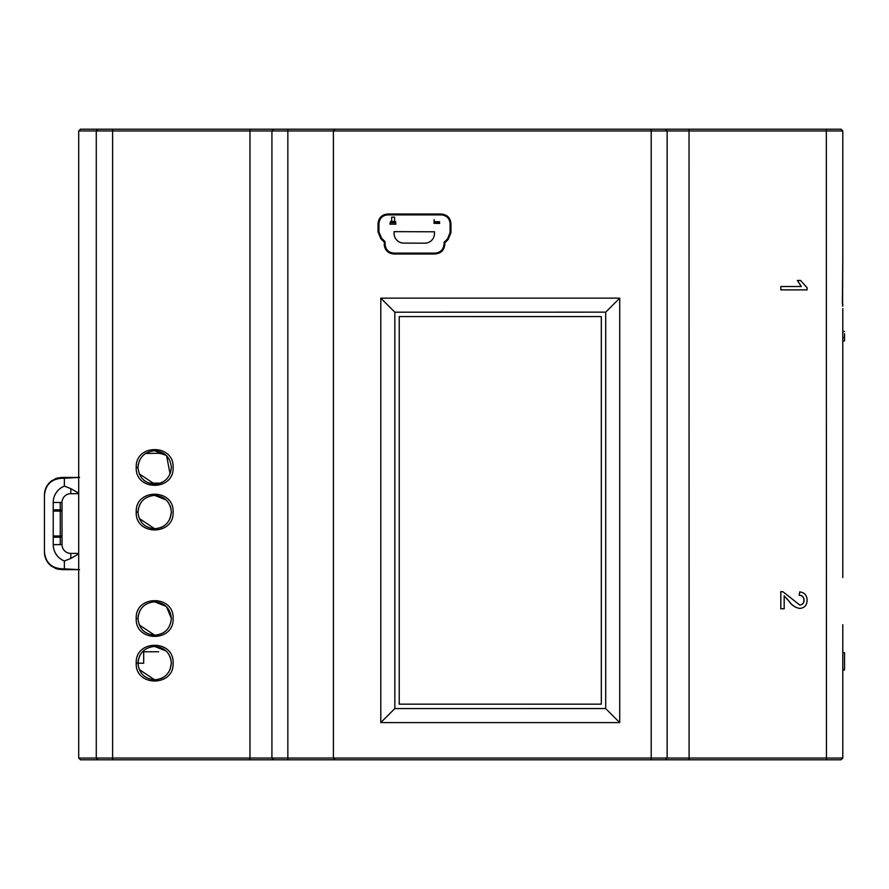 <?xml version="1.0" encoding="UTF-8"?>
<svg xmlns="http://www.w3.org/2000/svg" width="889" height="889" viewBox="0 0 889 889"><rect width="100%" height="100%" fill="white"/><g stroke="black" fill="none" stroke-linecap="round" stroke-linejoin="round"><path stroke-width="1.33" d="M136.228 467.458C135.095 491.25 174.233 491.25 173.099 467.458C174.233 443.667 135.095 443.667 136.228 467.458L137.973 467.458C138.973 457.313 144.54 451.745 154.664 450.767C164.787 451.745 170.355 457.313 171.355 467.458C170.355 477.604 164.787 483.16 154.664 484.149C144.54 483.183 138.984 477.615 137.973 467.458L138.284 464.247M136.228 512.075C135.095 535.867 174.233 535.867 173.099 512.075C174.233 488.283 135.095 488.283 136.228 512.075L137.973 512.075C138.973 501.929 144.54 496.362 154.664 495.384C164.787 496.362 170.355 501.929 171.355 512.075C170.355 522.221 164.787 527.777 154.664 528.766C144.54 527.788 138.984 522.232 137.973 512.075L138.284 508.864M136.228 618.522C135.095 642.314 174.233 642.314 173.099 618.522C174.233 594.73 135.095 594.73 136.228 618.522L137.973 618.522C138.973 608.376 144.54 602.809 154.664 601.831C164.787 602.809 170.355 608.376 171.355 618.522C170.355 628.656 164.787 634.224 154.664 635.202C144.54 634.235 138.984 628.679 137.973 618.522L138.284 615.31M136.228 663.138C135.095 686.93 174.233 686.93 173.099 663.138C174.233 639.347 135.095 639.347 136.228 663.138L137.973 663.138C138.973 652.993 144.54 647.425 154.664 646.447C164.787 647.425 170.355 652.993 171.355 663.138C170.355 673.273 164.787 678.84 154.664 679.818C144.54 678.852 138.984 673.295 137.973 663.138L138.284 659.927M140.751 458.246L139.262 461.047M139.251 473.848L154.664 484.149L157.898 483.827M140.751 502.863L139.262 505.663M139.251 518.465L154.664 528.766L157.898 528.444M140.751 609.309L139.262 612.11M139.251 624.911L154.664 635.202L157.898 634.89M140.751 653.926L139.262 656.727M139.251 669.528L154.664 679.818L157.898 679.507M842.794 624.734L842.794 758.039L841.038 759.795L98.023 759.795L96.268 758.039L78.699 758.039L78.699 130.961L96.268 130.961L98.023 129.205L80.455 129.205L78.699 130.961M250.02 759.795L249.965 758.039L271.923 758.039L273.679 759.795L271.923 758.039L271.923 130.961L249.965 130.961L250.02 129.205L112.725 129.205L112.603 130.961L249.965 130.961L249.965 758.039L112.603 758.039L112.603 130.961L96.268 130.961L96.268 758.039L98.023 759.795L80.455 759.795L78.699 758.039M842.383 303.694L842.794 261.388L842.561 306.016M842.794 340.92L844.55 340.92L844.55 333.619M844.55 337.542L842.794 337.542L842.794 331.464L844.55 331.464M842.794 652.704L842.794 626.589L842.794 652.704L844.55 652.704L844.55 669.939L842.794 669.939L842.794 758.039L842.794 669.939M844.55 657.049L844.55 669.595M844.55 666.217L844.55 663.95M844.55 659.694L844.55 659.138M842.794 306.172L842.794 303.694L842.794 306.172M842.794 308.561L842.794 577.561M271.923 130.961L273.679 129.205L271.923 130.961L842.794 130.961L841.038 129.205L250.02 129.205M842.794 261.388L842.794 130.961L841.038 129.205M667.139 130.961L665.383 129.205L667.139 130.961L667.139 758.039L665.383 759.795M826.326 129.205L826.459 758.039L689.097 758.039L689.031 129.205M800.522 280.435L807.101 287.725L807.101 289.892L780.809 289.892L780.809 286.514L801.3 286.514L797.422 280.435L800.522 280.435M780.809 289.892L780.809 286.514M797.422 280.435L801.178 286.514M804.067 600.253C803.967 597.152 802.389 595.497 799.344 595.263L799.689 591.885C804.545 592.552 807.012 595.374 807.101 600.331C806.99 605.187 804.567 607.898 799.844 608.432C795.288 607.631 791.699 605.198 789.054 601.131L784.187 595.886L784.187 608.776L780.809 608.776L780.809 591.552L783.153 591.896L799.811 605.053C802.567 604.698 803.978 603.098 804.067 600.253L803.945 600.253C803.856 603.098 802.445 604.698 799.689 605.053M799.344 595.263L799.222 595.263C802.267 595.497 803.845 597.152 803.945 600.253M799.689 591.885L799.222 595.263M799.844 608.432L799.722 608.432C795.166 607.631 791.577 605.198 788.932 601.131L789.054 601.131M780.853 591.552L780.809 608.776M784.065 595.886L788.932 601.131M394.838 312.195L605.709 312.15L605.709 708.589L619.711 722.601L380.792 722.601L380.792 298.137L619.711 298.137L605.709 312.15M605.709 708.555L394.838 708.566L394.838 312.172L380.792 298.137M380.792 722.601L394.838 708.566M619.711 298.137L619.711 722.601M112.725 129.205L98.023 129.205M96.268 758.039L112.603 758.039L112.725 759.795M161.076 678.54L163.887 677.04M170.066 669.55L171.355 663.138M171.021 659.849L170.077 656.749M168.077 653.215L166.599 651.481M166.087 650.981L154.664 646.447M161.076 633.924L163.887 632.423M171.355 618.522L166.599 606.865M166.087 606.365L154.664 601.831M161.076 527.477L163.887 525.988M170.066 518.487L171.355 512.075M171.021 508.786L170.077 505.685M168.077 502.152L166.599 500.418M166.087 499.918L154.664 495.384M161.076 482.86L163.887 481.371M170.066 473.87L166.599 455.801M166.087 455.301L154.664 450.767M271.923 758.039L689.097 758.039L689.031 759.795M333.397 130.961L335.153 129.205L333.397 130.961L333.397 758.039L335.153 759.795L333.397 758.039M387.693 214.027L441.288 214.027C447.167 214.605 450.39 217.816 450.956 223.695L450.956 232.696L448.123 239.53L444.811 242.853L444.811 244.331C444.233 250.198 441.011 253.421 435.143 253.987L393.838 253.987C387.971 253.421 384.748 250.198 384.181 244.331L384.837 241.419L381.525 238.108L380.859 238.73L378.025 231.896L378.025 223.695C378.603 217.816 381.826 214.593 387.693 214.027L387.737 214.905L441.311 214.905L441.288 214.027M450.956 223.695L450.09 223.695C449.567 218.35 446.645 215.427 441.311 214.905M450.09 223.695L450.09 232.696L450.956 232.696M450.09 232.696L447.511 238.908L443.944 242.853A0.878 0.878 0 0 1 444.2 242.23L447.511 238.908L448.123 239.53M387.737 214.905C382.403 215.427 379.47 218.35 378.947 223.695L378.025 223.695M378.025 231.896L378.947 231.896L378.947 223.695M378.947 231.896L381.525 238.108M384.181 244.331L385.093 244.331L385.093 242.041A0.878 0.878 0 0 0 384.837 241.419L384.181 242.041L380.859 238.73M385.093 244.331C385.626 249.676 388.549 252.598 393.883 253.109L393.838 253.987M435.143 253.987L435.154 253.109L393.883 253.109M435.154 253.109C440.5 252.587 443.422 249.665 443.944 244.331L444.811 244.331M826.326 759.795L826.459 758.039L842.794 758.039M142.44 651.77L158.62 651.77L143.696 651.77L143.696 663.183L137.973 663.183M166.199 455.401L163.287 454.346A17.569 17.569 0 0 0 157.286 453.279L145.563 453.479M160.353 483.138L148.974 483.138M842.794 641.891L842.794 626.589M399.228 704.155L399.228 316.584L601.32 316.584L601.32 704.155L399.228 704.155M434.076 219.583L434.243 222.039L439.499 221.705L439.666 223.406L434.065 223.383L434.076 219.583M434.065 223.383L434.243 222.039L439.577 222.061M434.41 221.694L439.499 221.705M403.706 243.097A9.657 9.657 0 0 1 394.083 233.396L394.083 231.64L434.488 231.785L434.477 233.54A9.657 9.657 0 0 1 424.786 243.175L403.706 243.097M391.682 217.149L394.572 217.149L394.56 221.55L395.549 221.55L395.694 222.417L390.26 222.394L390.571 221.528L391.671 221.539L391.682 217.149M390.571 221.528L395.549 221.55M389.949 224.161L395.849 224.184L395.716 222.728L390.227 222.706L389.949 224.161M64.364 478.226C52.373 478.138 45.739 483.727 44.45 494.995C45.339 484.538 51.195 478.682 62.019 477.437L79.577 477.437L64.364 478.226L64.364 486.116A17.569 17.569 0 0 0 53.229 502.463L62.019 502.463L62.019 544.624L62.019 511.097A1.756 1.245 0 0 0 60.263 509.853L60.263 502.463M78.699 493.684L70.798 493.684A8.779 8.779 0 0 0 62.019 502.463L62.019 511.097L60.263 511.097L60.263 535.989L62.019 535.989A1.756 1.245 -0 0 1 60.263 537.234L60.263 544.624M53.229 535.989L60.263 535.989L60.263 537.234L53.229 537.234M64.364 568.86C52.373 568.949 45.739 563.359 44.45 552.091C45.339 562.548 51.195 568.404 62.019 569.649L79.577 569.649L64.364 568.86L64.364 560.97A17.569 17.569 0 0 1 53.229 544.624L62.019 544.624A8.779 8.779 0 0 0 70.798 553.403L78.699 553.403M78.699 493.173L70.798 488.617L64.364 486.116M53.229 544.624L53.229 502.463M52.151 480.46A17.569 17.569 0 0 0 44.45 494.995L44.45 552.091A17.569 17.569 0 0 0 52.151 566.626M64.364 560.97L70.798 558.481L78.699 553.914M55.207 568.282A17.569 17.569 0 0 0 58.552 569.304M55.207 478.804A17.569 17.569 0 0 1 58.552 477.782M651.215 759.795L651.215 129.205M287.847 759.795L287.847 129.205M53.229 511.097L60.263 511.097L60.263 509.853L53.229 509.853M70.798 488.617L70.798 493.684M70.798 558.481L70.798 553.403"/></g></svg>
